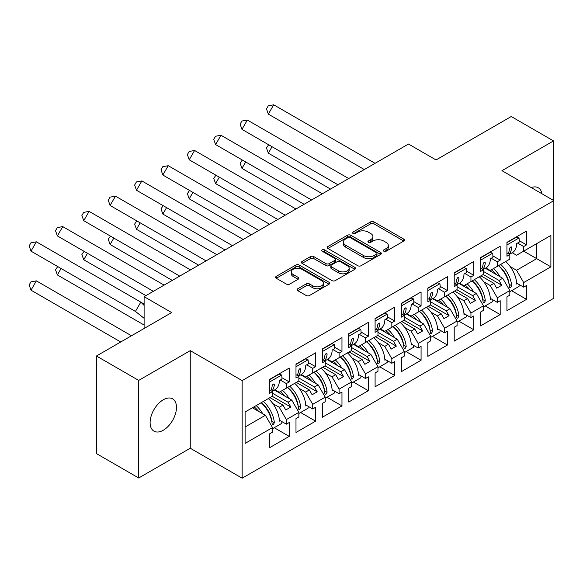 <?xml version="1.0" encoding="UTF-8"?>
<svg xmlns="http://www.w3.org/2000/svg" width="583" height="583" viewBox="0 0 583 583"><rect width="100%" height="100%" fill="white"/><g stroke="black" fill="none" stroke-linecap="round" stroke-linejoin="round"><path stroke-width="0.87" d="M383.847 251.222A1.64 0.947 0 0 0 386.172 251.222L403.8 241.041A2.347 1.355 0 0 0 404.485 240.087A2.347 1.355 0 0 0 403.8 239.125L373.936 221.883A2.347 1.355 0 0 0 370.62 221.883L352.992 232.063A1.64 0.947 0 0 0 352.504 232.734A1.64 0.947 0 0 0 352.992 233.404A1.64 0.947 0 0 0 355.309 233.404L357.59 232.085A7.506 4.336 0 0 1 368.208 232.085L370.701 233.521A7.506 4.336 0 0 1 372.901 236.589A7.506 4.336 0 0 1 370.701 239.657L368.42 240.968A1.64 0.947 0 0 0 367.939 241.639A1.64 0.947 0 0 0 368.42 242.309A1.64 0.947 0 0 0 370.744 242.309L373.025 240.998A7.506 4.336 0 0 1 383.643 240.998L386.128 242.433A7.506 4.336 0 0 1 388.329 245.494A7.506 4.336 0 0 1 386.128 248.562L383.847 249.881A1.64 0.947 0 0 0 383.366 250.552A1.64 0.947 0 0 0 383.847 251.222L383.847 249.881M163.298 430.225A18.649 10.764 120 0 0 175.476 413.792A18.649 10.764 120 0 0 172.619 398.852A18.649 10.764 120 0 0 163.298 399.778A18.649 10.764 120 0 0 151.114 416.204A18.649 10.764 120 0 0 153.97 431.15A18.649 10.764 120 0 0 163.298 430.225M541.899 193.738A18.649 10.764 120 0 0 538.24 187.762A18.649 10.764 120 0 0 531.237 187.588M553.515 200.443L553.515 140.918L511.255 116.52L436.033 159.946L408.479 144.037L144.11 296.667L144.11 328.484M138.703 477.994L190.255 448.232L190.255 350.638L138.703 380.4L138.703 477.994L96.443 453.596L96.443 356.009L171.664 312.575L144.11 296.667M138.703 380.4L96.443 356.009M297.782 288.745A2.347 1.355 0 0 0 297.09 289.707A2.347 1.355 0 0 0 297.782 290.662L306.155 295.501A2.347 1.355 0 0 0 309.478 295.501L329.052 284.198A2.347 1.355 0 0 0 329.745 283.236A2.347 1.355 0 0 0 329.052 282.281L299.188 265.039A2.347 1.355 0 0 0 295.873 265.039L276.291 276.342A2.347 1.355 0 0 0 275.606 277.304A2.347 1.355 0 0 0 276.291 278.259L286.413 284.103A2.347 1.355 0 0 0 289.729 284.103L298.11 279.264A2.347 1.355 0 0 0 298.795 278.31A2.347 1.355 0 0 0 298.11 277.348L293.089 274.447A6.275 3.622 0 0 1 291.252 271.889A6.275 3.622 0 0 1 295.129 268.537A6.275 3.622 0 0 1 301.965 269.324L321.627 280.678A6.275 3.622 0 0 1 323.47 283.236A6.275 3.622 0 0 1 319.593 286.588A6.275 3.622 0 0 1 312.75 285.801L309.478 283.914A2.347 1.355 0 0 0 306.155 283.914L297.782 288.745L297.782 290.662M190.255 350.638L242.149 380.597L553.85 200.639L553.85 298.234L242.149 478.191L242.149 380.597M553.515 140.918L501.956 170.681L553.85 200.639M357.758 265.71A2.347 1.355 0 0 0 361.074 265.71L380.655 254.407A2.347 1.355 0 0 0 381.34 253.445A2.347 1.355 0 0 0 380.655 252.49L350.791 235.248A2.347 1.355 0 0 0 347.468 235.248L327.894 246.551A2.347 1.355 0 0 0 327.209 247.513A2.347 1.355 0 0 0 327.894 248.467L357.758 265.71M322.829 251.579A1.64 0.947 0 0 1 324.491 251.805L324.491 249.859L354.858 267.386A2.347 1.355 0 0 1 355.543 268.34A2.347 1.355 0 0 1 354.858 269.302L335.276 280.605A2.347 1.355 0 0 1 331.96 280.605L302.096 263.363L302.096 261.446A2.347 1.355 0 0 0 301.404 262.408A2.347 1.355 0 0 0 302.096 263.363M302.096 261.446L310.469 256.607A2.347 1.355 0 0 1 313.792 256.607L325.904 263.603A2.347 1.355 0 0 0 329.22 263.603L334.78 260.39A2.347 1.355 0 0 0 335.465 259.435A2.347 1.355 0 0 0 334.78 258.48L322.166 251.2A1.64 0.947 0 0 1 321.685 250.53A1.64 0.947 0 0 1 322.705 249.648A1.64 0.947 0 0 1 324.491 249.859M288.046 387.185L290.83 385.574M272.494 393.241L288.046 402.219L291.762 400.069L274.411 390.049M314.412 371.961L317.203 370.351M298.86 378.01L314.412 386.988L318.129 384.846L300.784 374.825M340.785 356.738L343.569 355.127M325.234 362.786L340.785 371.765L344.502 369.622L327.15 359.602M367.152 341.514L369.943 339.904M351.6 347.563L367.152 356.541L370.868 354.398L353.524 344.378M393.518 326.291L396.309 324.68M377.973 332.339L393.518 341.317L397.242 339.175L379.89 329.155M419.891 311.067L422.682 309.456M404.34 317.116L419.891 326.094L423.608 323.944L406.264 313.931M446.257 295.843L449.048 294.233M430.706 301.892L446.257 310.87L449.981 308.72L432.63 298.707M472.631 280.62L475.415 279.009M457.079 286.668L472.631 295.647L476.347 293.497L458.996 283.484M498.997 265.396L501.788 263.786M483.445 271.445L498.997 280.423L502.714 278.273L485.369 268.26M476.347 293.497L483.445 305.798L470.94 313.02L463.842 300.719L467.559 298.576L454.543 291.063M458.828 321.153L473.811 329.803L473.811 315.942L470.94 317.604L470.94 313.02M473.811 329.803L454.208 341.121L454.208 327.267L457.079 325.606L457.079 321.022L444.567 328.244L437.469 315.942L441.185 313.8L428.17 306.286M432.462 336.376L447.445 345.027L447.445 331.166L444.567 332.827L444.567 328.244M447.445 345.027L427.835 356.351L427.835 342.491L430.706 340.829L430.706 336.245L418.2 343.467L411.102 331.166L414.819 329.023L401.804 321.51M406.089 351.6L421.072 360.25L421.072 346.397L418.2 348.051L418.2 343.467M421.072 360.25L401.468 371.575L401.468 357.714L404.34 356.053L404.34 351.469L391.834 358.691L384.729 346.397L388.453 344.247L375.437 336.734M379.722 366.824L394.706 375.474L394.706 361.62L391.834 363.275L391.834 358.691M394.706 375.474L375.095 386.799L375.095 372.938L377.973 371.276L377.973 366.692L365.461 373.914L358.363 361.62L362.079 359.471L349.064 351.957M353.349 382.047L368.332 390.697L368.332 376.844L365.461 378.498L365.461 373.914M368.332 390.697L348.729 402.022L348.729 388.161L351.6 386.507L351.6 381.916L339.095 389.138L331.989 376.844L335.713 374.694L322.698 367.181M326.983 397.271L341.966 405.921L341.966 392.067L339.095 393.722L339.095 389.138M341.966 405.921L322.355 417.246L322.355 403.385L325.234 401.731L325.234 397.14L312.721 404.362L305.623 392.067L309.34 389.918L296.324 382.404M300.617 412.502L315.6 421.152L315.6 407.291L312.721 408.953L312.721 404.362M315.6 421.152L295.989 432.469L295.989 418.609L298.86 416.954L298.86 412.363L286.355 419.585L279.257 407.291L282.974 405.141L269.958 397.628M274.243 427.725L289.226 436.375L289.226 422.515L286.355 424.176L286.355 419.585M289.226 436.375L269.616 447.693L269.616 433.832L272.494 432.178L272.494 427.587L245.108 443.401L245.108 411.977L272.494 396.163L272.494 391.579L269.616 393.234L269.616 379.38L289.226 368.055L289.226 381.916L286.355 383.578L286.355 388.161L298.86 380.939L298.86 376.356L295.989 378.01L295.989 364.156L315.6 352.832L315.6 366.692L312.721 368.354L312.721 372.938L325.234 365.716L325.234 361.132L322.355 362.786L322.355 348.933L341.966 337.608L341.966 351.469L339.095 353.13L339.095 357.714L351.6 350.492L351.6 345.908L348.729 347.563L348.729 333.709L368.332 322.384L368.332 336.245L365.461 337.9L365.461 342.491L377.973 335.269L377.973 330.678L375.095 332.339L375.095 318.478L394.706 307.161L394.706 321.022L391.834 322.676L391.834 327.267L404.34 320.045L404.34 315.454L401.468 317.116L401.468 303.255L421.072 291.937L421.072 305.798L418.2 307.452L418.2 312.043L430.706 304.822L430.706 300.23L427.835 301.892L427.835 288.031L447.445 276.714L447.445 290.574L444.567 292.229L444.567 296.82L457.079 289.598L457.079 285.007L454.208 286.668L454.208 272.808L473.811 261.49L473.811 275.344L470.94 277.005L470.94 281.596L483.445 274.374L483.445 269.783L480.574 271.445L480.574 257.584L500.185 246.266L500.185 260.12L497.306 261.782L497.306 266.365L509.819 259.144L509.819 254.56L506.94 256.221L506.94 242.36L526.551 231.043L526.551 244.896L523.68 246.558L523.68 251.142L550.891 235.43L550.891 266.854L523.68 282.566L516.574 270.272L536.695 258.663L536.695 243.628L550.891 235.43M511.568 290.706L526.551 299.356L526.551 285.495L523.68 287.157L523.68 282.566M526.551 299.356L506.94 310.673L506.94 296.82L509.819 295.158L509.819 290.574L497.306 297.796L490.208 285.495L493.925 283.353L480.909 275.832M485.202 305.929L500.185 314.58L500.185 300.719L497.306 302.38L497.306 297.796M500.185 314.58L480.574 325.897L480.574 312.043L483.445 310.382L483.445 305.798M286.355 388.161L279.257 392.264L274.921 389.757M272.866 403.604L279.257 407.291M282.974 405.141L285.765 409.973L290.83 407.043L288.046 402.219M291.762 400.069L298.86 412.363M312.721 372.938L305.623 377.033L301.287 374.534M299.232 388.373L305.623 392.067M309.34 389.918L312.131 394.749L317.203 391.82L314.412 386.988M318.129 384.846L325.234 397.14M339.095 357.714L331.989 361.81L327.661 359.31M325.598 373.149L331.989 376.844M335.713 374.694L338.497 379.526L343.569 376.596L340.785 371.765M344.502 369.622L351.6 381.916M365.461 342.491L358.363 346.586L354.027 344.087M351.972 357.926L358.363 361.62M362.079 359.471L364.871 364.302L369.943 361.373L367.152 356.541M370.868 354.398L377.973 366.692M391.834 327.267L384.729 331.363L380.4 328.863M378.338 342.702L384.729 346.397M388.453 344.247L391.237 349.079L396.309 346.149L393.518 341.317M397.242 339.175L404.34 351.469M418.2 312.043L411.102 316.139L406.766 313.639M404.711 327.478L411.102 331.166M414.819 329.023L417.61 333.855L422.682 330.925L419.891 326.094M423.608 323.944L430.706 336.245M444.567 296.82L437.469 300.915L433.14 298.416M431.077 312.255L437.469 315.942M441.185 313.8L443.976 318.631L449.048 315.702L446.257 310.87M449.981 308.72L457.079 321.022M470.94 281.596L463.842 285.692L459.506 283.192M457.451 297.031L463.842 300.719M467.559 298.576L470.35 303.408L475.415 300.478L472.631 295.647M497.306 266.365L490.208 270.468L485.872 267.969M483.817 281.808L490.208 285.495M493.925 283.353L496.716 288.177L501.788 285.255L498.997 280.423M502.714 278.273L509.819 290.574M550.891 266.854L523.68 251.142L516.574 255.245L512.246 252.745M510.183 266.584L516.574 270.272M190.255 448.232L242.149 478.191M245.108 427.004L265.396 415.293L252.381 407.779M265.396 415.293L272.494 427.587M506.94 252.898L509.819 254.56M519.271 240.692L526.551 244.896M517.58 243.038L523.68 246.558M506.904 277.472L507.501 277.814M516.684 283.119L523.68 287.157M480.574 268.122L483.445 269.783M492.897 255.915L500.185 260.12M491.214 258.262L497.306 261.782M480.538 292.695L481.128 293.038M490.318 298.343L497.306 302.38M269.616 389.918L272.494 391.579M281.946 377.711L289.226 381.916M280.263 380.058L286.355 383.578M269.586 414.491L270.177 414.834M279.359 420.139L286.355 424.176M295.989 374.694L298.86 376.356M308.312 362.488L315.6 366.692M306.629 364.834L312.721 368.354M295.953 399.268L296.543 399.61M305.732 404.915L312.721 408.953M322.355 359.471L325.234 361.132M334.678 347.264L341.966 351.469M332.995 349.611L339.095 353.13M322.319 384.044L322.916 384.386M332.099 389.692L339.095 393.722M348.729 344.247L351.6 345.908M361.052 332.04L368.332 336.245M359.368 334.387L365.461 337.9M348.692 368.82L349.283 369.163M358.472 374.468L365.461 378.498M375.095 329.023L377.973 330.678M387.418 316.817L394.706 321.022M385.735 319.163L391.834 322.676M375.058 353.597L375.656 353.939M384.838 359.237L391.834 363.275M401.468 313.8L404.34 315.454M413.792 301.593L421.072 305.798M412.108 303.932L418.2 307.452M401.432 338.373L402.022 338.716M411.212 344.014L418.2 348.051M427.835 298.576L430.706 300.23M440.158 286.362L447.445 290.574M438.474 288.709L444.567 292.229M427.798 323.15L428.388 323.492M437.578 328.79L444.567 332.827M454.208 283.353L457.079 285.007M466.531 271.139L473.811 275.344M464.848 273.485L470.94 277.005M454.172 307.919L454.762 308.261M463.944 313.567L470.94 317.604M483.19 274.52L501.788 285.255M456.824 289.744L475.415 300.478M430.458 304.967L449.048 315.702M404.085 320.191L422.682 330.925M377.718 335.414L396.309 346.149M351.345 350.638L369.943 361.373M324.979 365.862L343.569 376.596M298.605 381.085L317.203 391.82M272.239 396.309L290.83 407.043M384.503 251.455L386.128 250.515A7.506 4.336 0 0 0 388.329 247.447L388.329 245.494M372.901 236.589L372.901 238.542A7.506 4.336 0 0 1 370.701 241.602L369.075 242.543M403.771 241.063L373.936 223.836A2.347 1.355 0 0 0 370.62 223.836L353.648 233.637M380.626 254.421L350.791 237.201A2.347 1.355 0 0 0 347.468 237.201L327.923 248.482M376.509 254.115A1.64 0.947 0 0 0 376.99 253.445A1.64 0.947 0 0 0 376.509 252.774L350.296 237.645A1.64 0.947 0 0 0 347.971 237.645L345.566 239.03A7.506 4.336 0 0 0 343.365 242.098A7.506 4.336 0 0 0 345.566 245.159L363.486 255.507A7.506 4.336 0 0 0 374.104 255.507L376.509 254.115L376.509 256.068A1.64 0.947 0 0 0 376.99 255.398L376.99 253.445M343.365 242.098L343.365 244.051A7.506 4.336 0 0 0 345.566 247.112L345.566 245.159M376.509 256.068L374.104 257.46A7.506 4.336 0 0 1 363.486 257.46L345.566 247.112M302.125 263.378L310.469 258.56L310.469 256.607M335.465 259.435L335.465 261.388A2.347 1.355 0 0 1 334.78 262.343L329.22 265.556A2.347 1.355 0 0 1 325.904 265.556L313.792 258.56A2.347 1.355 0 0 0 310.469 258.56M324.491 251.805L354.821 269.317M338.468 270.862A6.275 3.622 0 0 0 345.311 271.642A6.275 3.622 0 0 0 349.188 268.297A6.275 3.622 0 0 0 347.344 265.731L340.421 261.731A2.347 1.355 0 0 0 337.105 261.731L331.545 264.944A2.347 1.355 0 0 0 330.86 265.899A2.347 1.355 0 0 0 331.545 266.861L338.468 270.862L338.468 272.808A6.275 3.622 0 0 0 345.311 273.595A6.275 3.622 0 0 0 349.188 270.25L349.188 268.297M330.86 265.899L330.86 267.852A2.347 1.355 0 0 0 331.545 268.814L331.545 266.861M338.468 272.808L331.545 268.814M323.47 283.236L323.47 285.189A6.275 3.622 0 0 1 319.593 288.541A6.275 3.622 0 0 1 312.75 287.754L309.478 285.859A2.347 1.355 0 0 0 306.155 285.859L297.811 290.684M291.252 271.889L291.252 273.842A6.275 3.622 0 0 0 293.089 276.4L293.089 274.447M298.081 279.279L293.089 276.4M329.023 284.212L299.188 266.992A2.347 1.355 0 0 0 295.873 266.992L276.327 278.273M268.668 144.773L266.475 147.951L268.326 153.161L330.503 189.06M272.042 146.719L268.326 153.161M493.48 268.574A21.272 12.287 60 0 1 500.076 276.75M495.958 274.374A17.687 10.21 -120 0 0 491.345 269.812M505.65 261.548A21.272 12.287 60 0 1 516.742 284.125L517.58 283.637M509.141 284.526L509.134 284.322A17.687 10.21 -120 0 0 498.531 265.666M500.666 264.427A21.272 12.287 -120 0 1 511.677 285.692L510.526 287.703L509.877 287.718L509.476 286.96A21.272 12.287 -120 0 0 498.472 265.695M519.234 284.591A21.272 12.287 60 0 1 519.008 286.413L509.819 291.719M364.309 169.544L268.326 114.122L266.475 108.919L268.267 105.807L273.704 104.809L268.326 114.122M375.066 163.327L273.704 104.809M509.455 254.348L512.34 252.687A21.272 12.287 -120 0 0 516.742 243.526L519.271 242.062A21.272 12.287 -120 0 0 519.008 238.002L516.516 237.128L506.94 242.652M508.165 253.605A21.272 12.287 60 0 0 509.476 248.897C510.314 246.901 511.051 246.478 511.677 247.629A21.272 12.287 60 0 1 509.105 254.152M511.429 246.959L511.677 247.629L510.686 247.017M506.94 244.969L519.008 238.002M242.302 159.997L240.101 163.174L241.96 168.385L304.129 204.283M245.676 161.943L241.96 168.385M467.114 283.804A21.272 12.287 60 0 1 473.702 291.974M469.585 289.598A17.687 10.21 -120 0 0 464.972 285.036M479.284 276.772A21.272 12.287 60 0 1 490.369 299.349L491.214 298.86M482.768 299.749L482.76 299.553A17.687 10.21 -120 0 0 472.157 280.889M474.3 279.651A21.272 12.287 -120 0 1 485.304 300.915L484.16 302.927L483.489 302.934L483.11 302.183A21.272 12.287 -120 0 0 472.099 280.919M492.868 299.815A21.272 12.287 60 0 1 492.635 301.637L483.445 306.942M215.929 175.221L213.735 178.398L215.586 183.609L277.763 219.507M219.303 177.166L215.586 183.609M440.748 299.028A21.272 12.287 60 0 1 447.336 307.197M443.218 304.822A17.687 10.21 -120 0 0 438.605 300.26M452.918 291.996A21.272 12.287 60 0 1 464.002 314.572L464.848 314.084M456.402 314.973L456.394 314.776A17.687 10.21 -120 0 0 445.791 296.113M447.926 294.874A21.272 12.287 -120 0 1 458.938 316.139L457.786 318.15L457.123 318.158L456.737 317.414A21.272 12.287 -120 0 0 445.733 296.149M466.495 315.039A21.272 12.287 60 0 1 466.269 316.861L457.079 322.166M189.562 190.444L187.369 193.629L189.22 198.832L251.39 234.73M192.937 192.39L189.22 198.832M414.375 314.252A21.272 12.287 60 0 1 420.962 322.421M416.845 320.045A17.687 10.21 -120 0 0 412.239 315.483M426.545 307.219A21.272 12.287 60 0 1 437.629 329.796L438.474 329.308M430.028 330.197L430.028 330A17.687 10.21 -120 0 0 419.417 311.337M421.56 310.105A21.272 12.287 -120 0 1 432.564 331.363L431.42 333.374L430.75 333.381L430.371 332.638A21.272 12.287 -120 0 0 419.359 311.373M440.129 330.262A21.272 12.287 60 0 1 439.895 332.084L430.706 337.389M163.196 205.668L160.995 208.852L162.846 214.056L225.023 249.954M166.57 207.621L162.846 214.056M388.008 329.475A21.272 12.287 60 0 1 394.596 337.644M390.479 335.269A17.687 10.21 -120 0 0 385.866 330.707M400.178 322.45A21.272 12.287 60 0 1 411.263 345.019L412.108 344.531M403.662 345.42L403.655 345.223A17.687 10.21 -120 0 0 393.051 326.56M395.194 325.329A21.272 12.287 -120 0 1 406.198 346.594L405.054 348.598L404.383 348.605L403.997 347.862A21.272 12.287 -120 0 0 392.993 326.597M413.755 345.486A21.272 12.287 60 0 1 413.529 347.308L404.34 352.613M136.823 220.891L134.629 224.076L136.48 229.287L198.657 265.178M140.197 222.844L136.48 229.287M361.635 344.699A21.272 12.287 60 0 1 368.23 352.868M364.105 350.492A17.687 10.21 -120 0 0 359.5 345.93M373.805 337.674A21.272 12.287 60 0 1 384.889 360.25L385.735 359.762M377.296 360.644L377.288 360.447A17.687 10.21 -120 0 0 366.685 341.784M368.82 340.552A21.272 12.287 -120 0 1 379.825 361.817L378.68 363.821L378.01 363.828L377.631 363.085A21.272 12.287 -120 0 0 366.627 341.82M387.389 360.709A21.272 12.287 60 0 1 387.156 362.531L377.973 367.837M337.936 184.767L241.96 129.353L240.101 124.143L241.894 121.038L247.338 120.032L241.96 129.353M348.7 178.551L247.338 120.032M483.088 269.579L485.974 267.91A21.272 12.287 -120 0 0 490.369 258.75L492.905 257.285A21.272 12.287 -120 0 0 492.635 253.226L490.15 252.352L480.574 257.875M481.791 268.829A21.272 12.287 60 0 0 483.11 264.121C483.948 262.124 484.677 261.701 485.304 262.853A21.272 12.287 60 0 1 482.739 269.375M485.056 262.19L485.304 262.853L484.32 262.248M480.574 260.193L492.635 253.226M311.57 199.991L215.586 144.577L213.735 139.366L215.528 136.262L220.964 135.256L215.586 144.577M322.326 193.775L220.964 135.256M456.715 284.803L459.601 283.134A21.272 12.287 -120 0 0 464.002 273.974L466.538 272.509A21.272 12.287 -120 0 0 466.269 268.45L463.776 267.575L454.208 273.106M455.425 284.052A21.272 12.287 60 0 0 456.737 279.344C457.575 277.355 458.311 276.932 458.938 278.076A21.272 12.287 60 0 1 456.365 284.599M458.69 277.413L458.938 278.076L457.954 277.472M454.208 275.416L466.269 268.45M285.204 215.214L189.22 159.8L187.369 154.59L189.162 151.485L194.598 150.48L189.22 159.8M295.96 209.006L194.598 150.48M430.349 300.026L433.235 298.358A21.272 12.287 -120 0 0 437.629 289.197L440.165 287.732A21.272 12.287 -120 0 0 439.895 283.681L437.41 282.799L427.835 288.33M429.052 299.276A21.272 12.287 60 0 0 430.371 294.568C431.209 292.579 431.945 292.156 432.564 293.3A21.272 12.287 60 0 1 429.999 299.822M432.316 292.637L432.564 293.3L431.58 292.695M427.835 290.64L439.895 283.681M258.83 230.438L162.846 175.024L160.995 169.813L162.788 166.709L168.225 165.703L162.846 175.024M269.586 224.229L168.225 165.703M403.975 315.25L406.861 313.581A21.272 12.287 -120 0 0 411.263 304.421L413.799 302.963A21.272 12.287 -120 0 0 413.529 298.904L411.037 298.022L401.468 303.554M402.685 314.499A21.272 12.287 60 0 0 403.997 309.792C404.842 307.802 405.571 307.379 406.198 308.524A21.272 12.287 60 0 1 403.625 315.046M405.95 307.86L406.198 308.524L405.214 307.919M401.468 305.864L413.529 298.904M232.464 245.662L136.48 190.247L134.629 185.037L136.422 181.932L141.858 180.927L136.48 190.247M243.22 239.453L141.858 180.927M377.609 330.474L380.495 328.805A21.272 12.287 -120 0 0 384.889 319.652L387.425 318.187A21.272 12.287 -120 0 0 387.156 314.128L384.671 313.246L375.095 318.777M376.319 329.723A21.272 12.287 60 0 0 377.631 325.015C378.469 323.026 379.205 322.603 379.825 323.747A21.272 12.287 60 0 1 377.259 330.269M379.584 323.084L379.825 323.747L378.841 323.142M375.095 321.087L387.156 314.128M110.457 236.115L108.256 239.3L110.107 244.51L172.284 280.401M113.831 238.068L110.107 244.51M335.269 359.922A21.272 12.287 60 0 1 341.857 368.092M337.739 365.716A17.687 10.21 -120 0 0 333.126 361.154M347.439 352.897A21.272 12.287 60 0 1 358.523 375.474L359.368 374.986M350.922 375.867L350.915 375.671A17.687 10.21 -120 0 0 340.312 357.007M342.454 355.776A21.272 12.287 -120 0 1 353.458 377.041L352.314 379.045L351.644 379.052L351.265 378.309A21.272 12.287 -120 0 0 340.253 357.044M361.023 375.94A21.272 12.287 60 0 1 360.79 377.755L351.6 383.06M206.091 260.885L110.107 205.471L108.256 200.261L110.049 197.156L115.485 196.158L110.107 205.471M216.847 254.676L115.485 196.158M351.243 345.697L354.121 344.028A21.272 12.287 -120 0 0 358.523 334.875L361.059 333.41A21.272 12.287 -120 0 0 360.79 329.351L358.297 328.469L348.729 334.001M349.946 344.947A21.272 12.287 60 0 0 351.265 340.239C352.103 338.249 352.832 337.827 353.458 338.971A21.272 12.287 60 0 1 350.886 345.493M353.211 338.308L353.458 338.971L352.475 338.366M348.729 336.311L360.79 329.351M84.083 251.346L81.89 254.523L83.741 259.734L145.918 295.625M87.457 253.292L83.741 259.734M308.895 375.146A21.272 12.287 60 0 1 315.49 383.315M311.373 380.939A17.687 10.21 -120 0 0 306.76 376.385M321.065 368.121A21.272 12.287 60 0 1 332.15 390.697L332.995 390.209M324.556 391.091L324.549 390.894A17.687 10.21 -120 0 0 313.946 372.231M316.081 370.999A21.272 12.287 -120 0 1 327.092 392.264L325.941 394.276L325.27 394.276L324.891 393.532A21.272 12.287 -120 0 0 313.887 372.267M334.649 391.164A21.272 12.287 60 0 1 334.423 392.978L325.234 398.284M179.724 276.109L83.741 220.695L81.89 215.484L83.682 212.38L89.119 211.381L83.741 220.695M190.481 269.9L89.119 211.381M324.869 360.921L327.755 359.259A21.272 12.287 -120 0 0 332.15 350.099L334.686 348.634A21.272 12.287 -120 0 0 334.423 344.575L331.931 343.693L322.355 349.224M323.58 360.177A21.272 12.287 60 0 0 324.891 355.47C325.729 353.473 326.465 353.05 327.092 354.194A21.272 12.287 60 0 1 324.52 360.717M326.844 353.531L327.092 354.194L326.101 353.589M322.355 351.542L334.423 344.575M57.717 266.569L55.516 269.747L57.374 274.957L144.11 325.037M61.091 268.515L57.374 274.957M282.529 390.37A21.272 12.287 60 0 1 289.117 398.539M285 396.163A17.687 10.21 -120 0 0 280.387 391.608M294.699 383.344A21.272 12.287 60 0 1 305.784 405.921L306.629 405.433M298.183 406.322L298.175 406.118A17.687 10.21 -120 0 0 287.572 387.455M289.715 386.223A21.272 12.287 -120 0 1 300.719 407.488L299.575 409.499L298.904 409.499L298.525 408.756A21.272 12.287 -120 0 0 287.514 387.491M308.283 406.387A21.272 12.287 60 0 1 308.05 408.202L298.86 413.507M153.351 291.332L57.374 235.918L55.516 230.708L57.309 227.603L62.753 226.605L57.374 235.918M164.114 285.123L62.753 226.605M298.503 376.144L301.389 374.483A21.272 12.287 -120 0 0 305.784 365.322L308.32 363.858A21.272 12.287 -120 0 0 308.05 359.798L305.565 358.924L295.989 364.448M297.206 375.401A21.272 12.287 60 0 0 298.525 370.693C299.363 368.696 300.092 368.274 300.719 369.418A21.272 12.287 60 0 1 298.146 375.94M300.471 368.755L300.719 369.418L299.735 368.813M295.989 366.765L308.05 359.798M36.379 280.868L31.001 290.181L29.15 284.97L30.943 281.866L36.379 280.868L131.488 335.772M31.001 290.181L120.732 341.981M256.163 405.593A21.272 12.287 60 0 1 262.751 413.77M258.633 411.387A17.687 10.21 -120 0 0 254.02 406.832M268.333 398.568A21.272 12.287 60 0 1 279.417 421.145L280.263 420.656M271.816 421.545L271.809 421.341A17.687 10.21 -120 0 0 261.206 402.685M263.341 401.447A21.272 12.287 -120 0 1 274.353 422.711L273.201 424.723L272.553 424.737L272.152 423.979A21.272 12.287 -120 0 0 261.148 402.715M281.91 421.611A21.272 12.287 60 0 1 281.684 423.426L272.494 428.731M144.11 318.296L135.438 311.439L31.001 251.142L29.15 245.931L30.943 242.827L36.379 241.828L31.001 251.142M135.438 311.439L140.816 302.125L36.379 241.828M144.11 305.397L140.816 302.125L144.11 304.013M272.13 391.368L275.016 389.706A21.272 12.287 -120 0 0 279.417 380.546L281.953 379.081A21.272 12.287 -120 0 0 281.684 375.022L279.191 374.148L269.616 379.671M270.84 390.625A21.272 12.287 60 0 0 272.152 385.917C272.99 383.92 273.726 383.497 274.353 384.649A21.272 12.287 60 0 1 271.78 391.164M274.105 383.978L274.353 384.649L273.369 384.037M269.616 381.989L281.684 375.022M386.128 250.515L386.128 248.562M368.42 242.309L368.42 240.968M370.701 241.602L370.701 239.657M352.992 233.404L352.992 232.063M370.62 223.836L370.62 221.883M373.936 223.836L373.936 221.883M403.8 241.041L403.8 239.125M327.894 248.467L327.894 246.551M347.468 237.201L347.468 235.248M350.791 237.201L350.791 235.248M380.655 254.407L380.655 252.49M363.486 257.46L363.486 255.507M374.104 257.46L374.104 255.507M313.792 258.56L313.792 256.607M325.904 265.556L325.904 263.603M329.22 265.556L329.22 263.603M334.78 262.343L334.78 260.39M354.858 269.302L354.858 267.386M306.155 285.859L306.155 283.914M309.478 285.859L309.478 283.914M312.75 287.754L312.75 285.801M298.11 279.264L298.11 277.348M276.291 278.259L276.291 276.342M295.873 266.992L295.873 265.039M299.188 266.992L299.188 265.039M329.052 284.198L329.052 282.281M511.677 285.692L509.134 284.322M485.304 300.915L482.76 299.553M458.938 316.139L456.394 314.776M432.564 331.363L430.028 330M406.198 346.594L403.655 345.223M379.825 361.817L377.288 360.447M353.458 377.041L350.915 375.671M327.092 392.264L324.549 390.894M300.719 407.488L298.175 406.118M274.353 422.711L271.809 421.341"/></g></svg>

